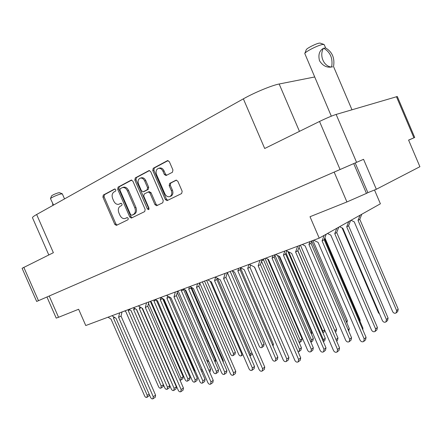 <?xml version="1.0" encoding="UTF-8"?>
<svg xmlns="http://www.w3.org/2000/svg" width="442" height="442" viewBox="0 0 442 442"><rect width="100%" height="100%" fill="white"/><g stroke="black" fill="none" stroke-linecap="round" stroke-linejoin="round"><path stroke-width="0.66" d="M169.85 196.546L171.06 196.11C172.91 194.883 173.363 192.905 172.419 190.171L171.319 190.546C172.264 193.287 171.811 195.27 169.96 196.497L169.463 196.684C167.54 196.994 166.004 196.021 164.866 193.762L156.562 174.618C155.545 171.413 156.214 169.319 158.567 168.341C160.413 168.109 161.877 169.076 162.96 171.247L164.352 174.468L166.026 175.557L172.43 172.269L172.949 169.988L169.347 161.667L167.407 160.678L153.236 168.28L152.755 170.524L165.341 199.546L167.065 200.64L181.64 193.541L182.17 191.292L177.828 181.259L176.109 180.154L169.695 183.38L169.187 185.623L171.319 190.546M148.65 209.652L148.971 208.154L143.76 196.154L144.219 193.994L148.269 191.955L149.915 193.032L154.954 204.646L156.645 205.729L162.761 202.756L163.253 200.574L150.7 171.623L149.087 170.546L135.28 177.911L134.838 180.093L147.368 208.939L148.65 209.652M363.551 159.319L376.33 189.275L367.882 192.657L355.197 162.954L363.551 159.319L36.669 301.461L353.716 163.584L366.451 193.397L346.92 201.955L334.13 172.054M145.169 209.447L132.871 181.143L131.064 180.17L118.097 187.121L117.688 189.248L129.766 217.005L131.39 218.066L144.711 211.574L145.169 209.447M113.986 191.977L115.456 191.198C116.119 190.11 115.854 189.375 114.666 188.988L103.301 195.055L102.92 197.126L114.782 224.354L116.362 225.403L127.898 219.785C128.572 218.691 128.296 217.961 127.064 217.597L125.003 218.547C122.904 218.9 121.202 217.773 119.892 215.182L118.892 212.889C117.81 209.828 118.241 207.613 120.196 206.254L121.677 205.497C122.346 204.408 122.08 203.674 120.87 203.298L118.694 204.32C116.638 204.629 114.981 203.513 113.705 200.977L112.71 198.685C111.622 195.613 112.047 193.381 113.986 191.977M36.669 301.461L22.1 268.288L53.377 252.697L36.647 214.508L243.36 98.842C254.404 92.588 271.996 85.306 279.167 84.002L299.455 131.357M243.36 98.842L264.697 148.495L319.522 121.462C326.395 118.147 331.931 115.804 336.141 114.428L397.308 96.522L414.707 137.49L408.59 140.092L419.9 166.706L376.33 189.275M314.588 76.996L279.167 84.002M48.797 254.957L32.493 217.751C32.321 217.249 33.708 216.166 36.647 214.508M49.211 296.024L58.543 317.29L78.632 309.256L85.759 325.533L319.207 238.139L380.396 203.795L374.512 189.999M121.219 203.303L120.39 203.729M127.362 217.58L126.583 217.967M115.053 189.01L104.445 194.701L104.063 196.767L115.903 223.945L117.163 225.022M131.722 180.082L119.235 186.773L118.826 188.894L130.882 216.602L132.18 217.691M120.23 188.651L119.942 190.137L130.561 214.552L131.694 215.293L133.401 214.469C135.423 213.11 135.882 210.873 134.788 207.746L127.478 190.927C126.213 188.403 124.55 187.275 122.495 187.552L120.23 188.651M132.788 214.9L131.804 215.254M123.252 187.314L123.627 187.198C125.688 186.922 127.346 188.043 128.611 190.568L135.904 207.353C136.998 210.475 136.534 212.713 134.517 214.066L132.915 214.856M149.031 209.199L135.97 179.745L136.412 177.568L149.512 170.546M149.181 191.662L151.026 192.657L156.059 204.254L157.424 205.37M144.678 180.971C143.606 178.828 142.18 177.872 140.396 178.104C138.175 179.06 137.561 181.087 138.561 184.187L141.429 190.784L143.258 191.778L147.103 189.806L147.562 187.618L144.678 180.971L145.805 180.618C144.733 178.48 143.307 177.529 141.528 177.761L141.18 177.866M144.092 191.502L143.258 191.778M145.805 180.618L148.683 187.259L148.219 189.441L144.374 191.414M159.302 168.12L159.684 168.004C161.529 167.778 162.993 168.745 164.076 170.91L165.468 174.12L166.733 175.225M176.491 180.132L170.8 183.016L170.292 185.259L172.419 190.171M168.12 160.573L154.357 167.949L153.877 170.192L166.441 199.16L167.827 200.287M355.197 162.954L353.716 163.584M367.882 192.657L366.451 193.397M319.207 238.139L310.013 216.718L346.92 201.955M408.618 140.153L414.707 137.49M58.543 317.29L56.211 318.107L46.951 297.013M326.196 234.216L324.168 239.702L366.07 337.356L365.573 339.854L363.91 341.323M324.124 235.376L322.091 240.89L364.197 338.997L363.7 341.5C362.241 342.207 361.02 341.732 360.031 340.08L318.085 242.376L313.665 240.21M324.168 239.702L322.091 240.89M187.535 369.705L187.104 370.761L187.795 370.302M208.558 360.887L207.513 362.169M227.398 272.51L225.917 277.333L264.758 367.081L264.333 369.413L262.321 370.943M225.188 273.338L223.586 278.587L262.598 368.716L262.172 371.053C260.99 371.545 259.979 371.059 259.145 369.6L220.265 279.814L215.254 277.057M225.917 277.333L223.586 278.587M262.123 259.509L260.46 264.57L300.698 357.832L300.245 360.241L298.328 361.777M259.99 260.305L258.189 265.813L298.615 359.495L298.162 361.91C296.869 362.473 295.781 361.987 294.891 360.445L254.603 267.139L249.271 264.322M260.46 264.57L258.189 265.813M299.67 245.448L297.792 250.774L339.539 347.843L339.053 350.329L337.263 351.854M297.643 246.211L295.604 252.006L337.55 349.523L337.069 352.02C335.66 352.672 334.478 352.18 333.517 350.556L291.726 253.437L286.029 250.559M297.792 250.774L295.604 252.006M185.065 289.858L215.63 360.23L215.188 362.269M210.27 281.3L241.669 353.76L241.288 355.804C240.304 356.186 239.47 355.771 238.79 354.561L206.596 280.294M240.575 268.139L273.399 344.086L273.084 346.119M173.496 379.374L173.037 379.203M169.325 297.063L201.243 370.584M198.867 286.09L231.514 361.517M131.059 310.61L163.385 384.689L163.076 386.673L160.987 388.059M128.561 309.511L128.279 310.682L161.208 386.126L160.905 388.115C160.032 388.419 159.275 387.988 158.628 386.816L125.799 311.604L124.727 310.947M129.865 309.875L128.279 310.682M156.33 300.079L190.06 377.556L189.723 379.606L187.673 380.998M154.297 299.875L153.982 301.09L187.916 379.009L187.574 381.065C186.646 381.402 185.839 380.965 185.165 379.744L151.335 302.079L150.208 301.405M156.159 299.974L153.982 301.09M183.811 289.145L183.662 289.692L218.519 369.943L218.149 372.059L216.149 373.462M181.761 289.593L181.408 290.858L216.409 371.418L216.039 373.54C215.039 373.921 214.182 373.473 213.475 372.197L178.585 291.913L177.59 291.339M183.662 289.692L181.408 290.858M149.65 395.297L147.026 397.308M113.793 316.914L113.506 318.168L147.236 395.341L146.937 397.364C146.064 397.667 145.296 397.214 144.644 396.015L111.014 319.091L108.008 317.207M114.771 317.527L113.506 318.168M142.07 308.173L176.364 386.838L176.038 388.921L173.883 390.385M139.782 306.787L139.329 308.599L174.115 388.363L173.789 390.452C172.85 390.789 172.037 390.33 171.347 389.082L136.672 309.582L133.506 307.66M141.197 307.643L139.329 308.599M169.347 296.985L205.055 379.352L204.696 381.507L202.591 382.987M167.584 295.952L166.938 298.372L202.839 380.905L202.48 383.065C201.469 383.441 200.607 382.976 199.878 381.673L164.093 299.427L160.75 297.46M169.303 297.146L166.938 298.372M199.806 282.836L198.839 286.189L235.779 371.341L235.382 373.567L233.343 375.054M197.585 283.67L196.513 287.416L233.608 372.91L233.216 375.147C232.127 375.573 231.205 375.103 230.431 373.739L193.458 288.549L189.922 286.538M198.839 286.189L196.513 287.416M204.502 281.079L235.371 352.268L234.995 354.263L233.199 355.506M202.381 281.874L233.47 353.578L233.094 355.578C232.149 355.937 231.348 355.534 230.691 354.357L199.751 283.024M232.448 271.001L264.095 344.163L263.686 346.219L261.951 347.462M230.216 271.454L262.239 345.484L261.835 347.545C260.824 347.948 259.973 347.539 259.277 346.318L227.376 272.581M163.363 299.002L194.032 369.473L194.104 370.976M191.524 287.449L223.276 360.589L223.265 362.263M252.388 353.998L250.056 355.965M217.591 278.344L250.338 353.948L249.99 356.014M150.418 301.532L183.176 376.728L182.844 378.728L180.822 380.087M148.495 303.405L181.06 378.142L180.728 380.148L180.06 380.275M148.921 301.892L147.783 306.212L183.424 388.004L183.087 390.142L180.905 391.651M177.259 292.554L210.613 369.302L210.254 371.363L209.547 371.855M136.412 309.428L169.695 385.733L169.38 387.767L167.258 389.192M134.059 307.997L133.65 309.671L167.485 387.214L167.164 389.253C166.264 389.573 165.479 389.126 164.811 387.916L131.086 310.621L128.998 309.345M135.368 308.792L133.65 309.671M162.601 298.549L197.342 378.429L196.994 380.529L194.916 381.965M160.86 297.527L160.275 299.77L195.165 379.932L194.811 382.037C193.845 382.391 193.01 381.943 192.314 380.678L157.529 300.792L155.33 299.488M162.595 298.577L160.275 299.77M191.226 287.278L191.027 287.991L226.895 370.623L226.508 372.788L224.492 374.236M189.43 286.72L188.734 289.19L224.751 372.142L224.37 374.319C223.332 374.722 222.442 374.263 221.702 372.943L185.8 290.278L183.48 288.952M191.027 287.991L188.734 289.19M122.02 311.958L121.042 316.091L155.584 395.165L155.275 397.236L153.048 398.728M119.638 312.853L118.583 317.345L153.258 396.717L152.954 398.789C152.048 399.109 151.252 398.645 150.573 397.408L116.008 318.295L111.914 315.743M121.042 316.091L118.583 317.345M146.529 302.781L145.346 307.466L181.137 389.579L180.8 391.722C179.822 392.076 178.977 391.606 178.264 390.314L142.589 308.488L138.269 305.875M147.783 306.212L145.346 307.466M177.645 291.134L176.413 295.632L213.232 380.335L212.862 382.545L210.729 384.07M175.336 291.996L174.01 296.886L210.983 381.932L210.613 384.153C209.563 384.551 208.657 384.076 207.906 382.722L171.048 297.98L166.485 295.311M176.413 295.632L174.01 296.886M240.68 267.808L240.067 269.736L277.852 357.153L277.421 359.44L275.515 360.893M238.686 268.283L237.857 270.929L275.802 358.711L275.372 360.998C274.2 361.49 273.206 361.026 272.394 359.606L234.575 272.145L232.028 270.775M240.067 269.736L237.857 270.929M274.996 254.691L274.2 257.034L313.312 347.788L312.848 350.147L311.041 351.589M272.985 255.443L272.051 258.211L311.339 349.357L310.875 351.721C309.604 352.285 308.533 351.815 307.665 350.324L268.515 259.526L265.813 258.128M274.2 257.034L272.051 258.211M311.908 240.868L311.019 243.332L351.545 337.682L351.058 340.113L349.373 341.55M310.002 241.586L308.952 244.492L349.672 339.268L349.186 341.71C347.799 342.357 346.638 341.893 345.705 340.312L305.135 245.912L302.251 244.487M311.019 243.332L308.952 244.492M287.908 251.509L325.257 338.268L324.787 340.583L323.362 341.721M285.985 252.885L323.384 339.76L323.329 341.649M324.544 238.691L362.899 328.08L362.876 329.92M267.736 259.123L302.085 338.787L301.643 340.986L299.936 342.285M264.979 258.437L300.234 340.191L299.792 342.395L299.212 342.611M300.433 245.166L336.583 329.246L336.113 331.511L335.423 332.058M279.101 256.261L311.56 331.611L311.223 333.688M312.908 240.492L347.34 320.677L346.843 322.914M217.26 278.156L216.856 279.51L254.515 366.457L254.1 368.722L252.1 370.214M215.597 277.245L214.552 280.731L252.376 368.037L251.962 370.313C250.829 370.772 249.863 370.302 249.067 368.899L211.37 281.908L207.712 279.88M216.856 279.51L214.552 280.731M250.642 265.045L249.934 267.239L288.908 357.484L288.46 359.827L286.554 361.318M248.984 264.427L247.691 268.454L286.841 359.086L286.394 361.44C285.167 361.965 284.129 361.49 283.278 360.015L244.266 269.725L240.376 267.648M249.934 267.239L247.691 268.454M286.676 250.885L285.598 254.012L325.986 347.815L325.511 350.235L323.71 351.721M284.886 250.984L283.433 255.211L324.003 349.434L323.533 351.865C322.196 352.473 321.069 351.992 320.157 350.434L279.731 256.587L275.593 254.465M285.598 254.012L283.433 255.211M263.857 258.857L263.52 259.868L301.433 347.76L300.98 350.058L299.179 351.467M261.526 261.321L299.472 349.285L299.024 351.589L298.112 351.832M263.52 259.868L261.675 260.874M299.002 247.349L337.97 337.986L337.495 340.357L336.627 341.069M297.853 250.597L336.296 340.307M338.738 227.177L336.721 232.536L377.391 327.439L376.893 329.876L375.33 331.257M336.782 228.276L334.76 233.658L375.623 328.992L375.125 331.434C373.694 332.135 372.495 331.682 371.529 330.08L330.815 235.127L327.45 233.509M336.721 232.536L334.76 233.658M277.521 255.454L313.317 338.539L312.859 340.788L311.151 342.125M274.869 255.067L311.455 339.981L310.936 342.279M311.77 241.249L349.324 328.682L348.721 331.102M350.583 220.53L348.578 225.768L388.087 318.069L387.59 320.456L386.12 321.754M348.732 221.569L346.721 226.823L386.418 319.533L385.921 321.925C384.507 322.621 383.336 322.19 382.396 320.632L342.843 228.282L339.544 226.724M348.578 225.768L346.721 226.823M286.913 341.97L254.421 267.04M324.721 330.113L324.146 331.981L322.947 332.914M288.742 251.929L322.837 331.146L322.881 332.754M324.876 237.79L360.086 319.859L360.097 321.549M379.567 314.03L378.451 312.792L342.108 227.934M361.783 214.243L359.794 219.359L398.214 309.207L397.712 311.538L396.325 312.759M360.031 215.226L358.037 220.359L396.629 310.593L396.131 312.93C394.745 313.621 393.595 313.207 392.678 311.693L354.219 221.801L350.987 220.304M359.794 219.359L358.037 220.359M53.521 205.071L50.46 198.58C52.112 197.22 55.344 195.74 60.156 194.126L62.311 193.834L64.532 198.906M51.576 195.905L51.592 195.867C52.692 194.955 54.841 193.966 58.046 192.9L59.46 192.679M52.874 205.431L52.637 203.602M331.323 116.18L304.776 53.493C305.455 51.504 318.925 44.786 322.969 44.438L324.201 44.642L325.605 47.94M306.229 49.836L306.278 49.703C306.798 48.217 316.533 43.349 319.494 43.106L320.29 43.15M333.528 66.554C334.92 58.117 332.273 51.913 325.594 47.935L323.406 48.349C319.168 55.631 323.737 66.339 331.373 67.04C326.632 67.759 322.677 65.659 319.516 60.747C318.047 54.802 319.339 50.67 323.406 48.349M323.671 48.2C330.378 52.195 333.036 58.427 331.644 66.891L332.55 66.897L331.644 66.891M23.802 267.283L38.471 300.671M340.042 169.446L319.522 121.462M336.141 114.428L356.572 162.297M413.916 137.821L396.43 96.649M115.903 223.945L114.782 224.354M104.063 196.767L102.92 197.126M104.445 194.701L103.301 195.055M130.882 216.602L129.766 217.005M118.826 188.894L117.688 189.248M119.235 186.773L118.097 187.121M131.418 180.06L131.064 180.17M134.517 214.066L133.401 214.469M135.904 207.353L134.788 207.746M128.611 190.568L127.478 190.927M136.412 177.568L135.28 177.911M149.214 170.529L148.832 170.64M156.059 204.254L154.954 204.646M151.026 192.657L149.915 193.032M148.473 208.541L147.368 208.939M135.97 179.745L134.838 180.093M148.219 189.441L147.103 189.806M148.683 187.259L147.562 187.618M165.468 174.12L164.352 174.468M164.076 170.91L162.96 171.247M170.292 185.259L169.187 185.623M170.8 183.016L169.695 183.38M176.192 180.137L175.883 180.242M166.441 199.16L165.341 199.546M153.877 170.192L152.755 170.524M154.357 167.949L153.236 168.28M167.833 160.556L167.407 160.678M366.07 337.356L364.197 338.997M208.182 360.02L206.939 360.849M264.758 367.081L262.598 368.716M300.698 357.832L298.615 359.495M339.539 347.843L337.55 349.523M215.63 360.23L214.602 360.926M242.31 353.313L241.669 353.76M273.399 344.086L272.487 344.743M202.105 369.39L201.082 370.087M163.385 384.689L161.208 386.126M190.06 377.556L187.916 379.009M218.519 369.943L216.409 371.418M149.125 394.093L147.236 395.341M176.364 386.838L174.115 388.363M205.055 379.352L202.839 380.905M235.779 371.341L233.608 372.91M235.371 352.268L233.47 353.578M264.095 344.163L262.239 345.484M194.447 369.192L194.032 369.473M223.276 360.589L222.707 360.981M251.89 352.843L250.338 353.948M183.176 376.728L181.06 378.142M210.613 369.302L208.939 370.451M169.695 385.733L167.485 387.214M197.342 378.429L195.165 379.932M226.895 370.623L224.751 372.142M155.584 395.165L153.258 396.717M183.424 388.004L181.137 389.579M213.232 380.335L210.983 381.932M277.852 357.153L275.802 358.711M313.312 347.788L311.339 349.357M351.545 337.682L349.672 339.268M325.257 338.268L323.384 339.76M362.899 328.08L362.307 328.583M302.085 338.787L300.234 340.191M336.583 329.246L334.821 330.649M311.925 331.329L311.56 331.611M347.34 320.677L346.257 321.538M254.515 366.457L252.376 368.037M288.908 357.484L286.841 359.086M325.986 347.815L324.003 349.434M301.433 347.76L299.472 349.285M337.97 337.986L336.097 339.522M377.391 327.439L375.623 328.992M313.317 338.539L311.455 339.981M349.324 328.682L348.108 329.677M388.087 318.069L386.418 319.533M324.583 329.793L322.837 331.146M360.086 319.859L359.556 320.295M398.214 309.207L396.629 310.593M132.81 214.895L131.777 215.265M123.627 187.198L122.495 187.552M149.385 191.585L148.269 191.955M141.528 177.761L140.396 178.104M144.169 191.491L143.18 191.811M159.684 168.004L158.567 168.341M242.901 354.672L241.393 355.727M202.707 370.766L201.635 371.49M195.038 370.545L194.165 371.125M312.516 332.699L311.251 333.666M51.592 195.867L50.46 198.58M59.421 192.662L62.206 193.762M351.965 109.76L333.533 66.538M320.163 43.106L323.881 44.432M306.278 49.703L304.776 53.493"/></g></svg>
